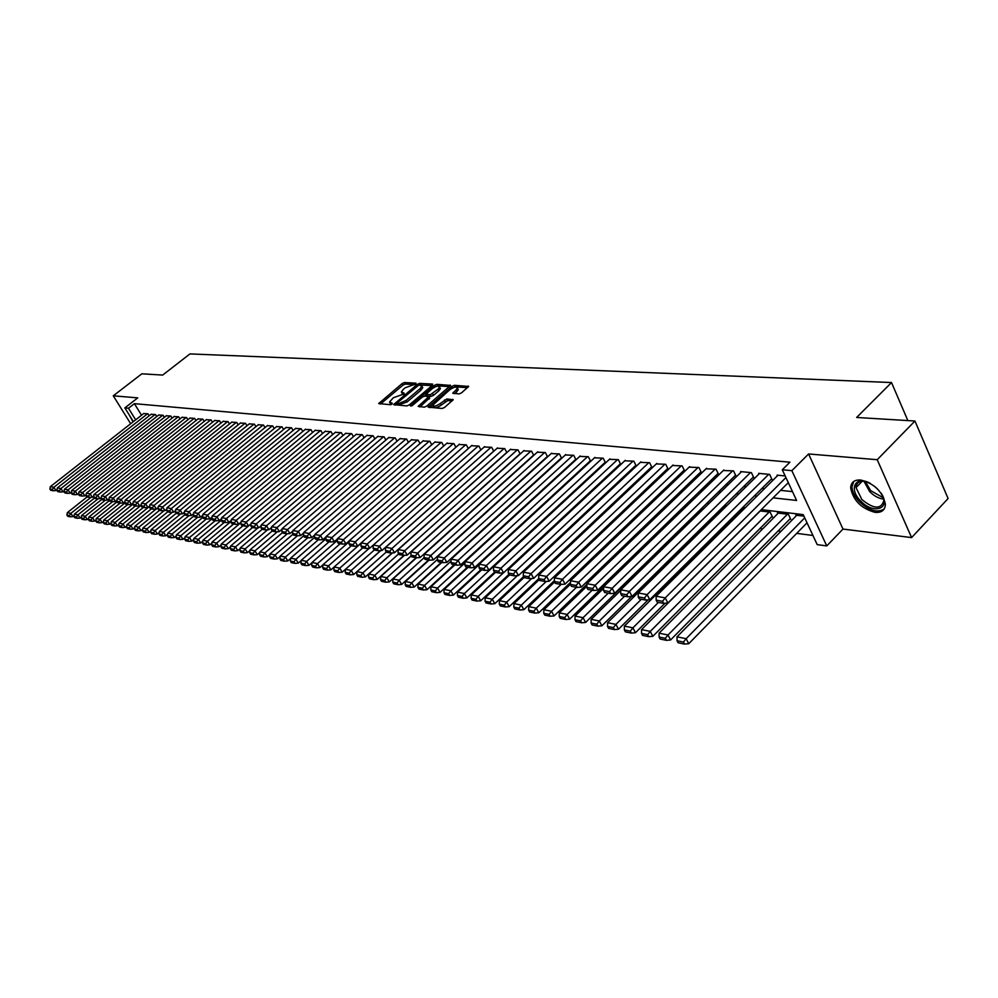 <?xml version="1.0" encoding="UTF-8"?>
<svg xmlns="http://www.w3.org/2000/svg" width="998" height="998" viewBox="0 0 998 998"><rect width="100%" height="100%" fill="white"/><g stroke="black" fill="none" stroke-linecap="round" stroke-linejoin="round"><path stroke-width="1.5" d="M415.829 383.956L415.954 383.17L404.489 382.533L402.169 383.531L378.704 403.566L390.418 404.714L392.077 404.003L392.226 403.192L389.494 402.057L393.337 397.765L404.003 393.936L404.14 393.137L401.383 392.014L403.267 389.395L405.176 387.798L415.829 383.956M860.638 480.001C854.288 479.676 850.97 482.321 850.67 487.922C853.153 500.422 861.299 508.581 875.134 512.373C881.745 512.835 885.151 510.103 885.376 504.177C882.581 491.59 874.335 483.531 860.638 480.001M129.241 414.956L133.083 421.842M454.577 393.649L456.735 391.802L455.861 390.193L452.73 393.187L459.055 393.923L461.525 392.875L468.636 386.451L454.477 385.303L452.044 386.338L428.117 407.122L442.114 408.481L444.597 407.434L453.179 399.736L446.867 398.963L440.455 403.392C436.288 406.236 433.718 406.847 432.745 405.2L429.951 407.596M455.861 390.193L457.396 388.035C456.423 386.388 453.853 386.987 449.686 389.819L432.745 405.2M914.954 421.019L948.1 498.526L911.598 537.585L877.217 459.704L914.954 421.019L856.633 417.463L891.526 382.546L189.944 353.916L162.662 375.086L141.816 373.813L113.285 395.819L137.761 397.865L124.85 407.895L128.48 408.244L134.381 403.654L789.929 462.186L782.295 469.759L791.851 470.657L826.768 545.918L817.2 544.621L803.215 514.619L761.299 509.641M877.217 459.704L808.605 453.965L791.851 470.657M432.458 385.24L432.608 384.093L419.584 383.369L417.226 384.38L393.624 404.639L406.91 405.912L409.305 404.889L432.458 385.24M436.812 384.33L450.609 385.428L426.72 406.149L424.287 407.172L418.174 406.411L428.828 396.68L424.649 396.094L422.241 397.117L412.411 405.475L410.44 405.949L434.404 385.353L436.812 384.33L437.66 385.914L449.611 386.588M113.285 395.819L130.676 423.738M789.792 519.122L790.703 519.234L788.395 514.307L777.392 512.984L777.716 513.683M771.541 516.889L772.44 517.001L770.132 512.111L760.027 510.914M702.243 508.419L703.079 508.518L702.555 507.458M149.201 415.792L147.966 413.796L143.637 413.584M156.723 416.565L155.476 414.532L151.097 414.307M164.358 417.339L163.086 415.268L158.645 415.056M172.105 418.125L170.808 416.029L166.304 415.804M179.952 418.923L178.642 416.79L174.076 416.565M187.911 419.734L186.589 417.563L181.96 417.339M195.982 420.557L194.647 418.349L189.944 418.112M204.178 421.393L202.819 419.148L198.053 418.911M212.487 422.241L211.114 419.958L206.274 419.721M220.92 423.102L219.523 420.769L214.62 420.532M229.478 423.975L228.055 421.605L223.078 421.368M238.16 424.861L236.726 422.453L231.673 422.204M246.98 425.759L245.52 423.314L240.393 423.065M255.925 426.682L254.453 424.175L249.238 423.925M265.006 427.606L263.509 425.061L258.22 424.811M274.238 428.554L272.716 425.959L267.339 425.709M283.594 429.514L282.047 426.87L276.596 426.608M293.113 430.487L291.541 427.793L286.002 427.531M302.768 431.473L301.184 428.741L295.558 428.466M312.586 432.483L310.964 429.689L305.251 429.427M322.554 433.506L320.919 430.662L315.106 430.388M332.683 434.554L331.024 431.647L325.123 431.373M342.988 435.615L341.291 432.645L335.291 432.371M353.442 436.687L351.72 433.668L345.632 433.382M364.083 437.785L362.336 434.704L356.136 434.417M374.886 438.895L373.115 435.752L366.815 435.465M385.889 440.031L384.08 436.825L377.681 436.525M397.067 441.191L395.233 437.91L388.721 437.611M408.431 442.364L406.573 439.02L399.949 438.708M419.996 443.561L418.1 440.143L411.363 439.831M431.76 444.771L429.839 441.278L422.977 440.979M443.723 446.019L441.777 442.451L434.804 442.139M455.911 447.279L453.915 443.636L446.83 443.312M468.311 448.564L466.278 444.834L459.055 444.522M480.924 449.886L478.865 446.069L471.518 445.744M493.773 451.221L491.677 447.316L484.192 446.992M506.859 452.581L504.726 448.589L497.104 448.252M520.183 453.965L518.012 449.886L510.252 449.549M533.755 455.387L531.547 451.208L523.638 450.859M547.578 456.834L545.345 452.543L537.286 452.206M561.674 458.307L559.391 453.915L551.17 453.566M575.297 459.716L576.021 459.791L573.7 455.313L565.342 454.963M589.88 461.176L590.616 461.251L588.296 456.735L579.763 456.385M604.751 462.673L605.499 462.748L603.179 458.182L594.484 457.833M619.92 464.195L620.681 464.27L618.348 459.666L609.479 459.305M635.377 465.742L636.163 465.817L633.83 461.176L624.773 460.814M651.158 467.326L651.944 467.401L649.611 462.71L640.379 462.348M667.25 468.935L668.061 469.023L665.716 464.282L656.297 463.908M683.667 470.582L684.503 470.669L682.145 465.891L672.54 465.505M700.434 472.266L701.282 472.353L698.924 467.526L689.107 467.139M717.537 473.988L718.41 474.075L716.053 469.197L706.035 468.811M735.015 475.734L735.9 475.834L733.542 470.906L723.313 470.507M752.866 477.531L753.764 477.618L751.407 472.64L740.641 471.592L740.953 472.241M771.092 479.364L772.015 479.452L769.645 474.424L758.655 473.351L758.967 474.025M134.381 403.654L141.541 415.23M552.381 466.128L553.029 466.191M566.652 467.638L567.413 467.725M581.198 469.185L582.071 469.285M596.031 470.757L597.029 470.869M611.15 472.366L612.273 472.491M626.582 474L627.829 474.137M642.313 475.672L643.698 475.821M658.368 477.381L659.89 477.543M674.76 479.115L676.419 479.302M691.477 480.899L693.298 481.086M708.555 482.708L710.526 482.92M725.995 484.554L728.128 484.791M743.797 486.45L746.117 486.7M761.998 488.384L764.48 488.646M780.586 490.355L792.487 491.615M560.988 458.282L561.637 458.344M777.38 475.834L777.055 475.148L785.177 475.934M690.803 519.596L692.338 519.796M707.881 521.817L709.715 522.054M725.92 524.162L726.968 524.299M759.915 528.578L762.584 528.928M778.116 530.948L780.96 531.323M796.716 533.369L812.933 535.477M533.681 483.843L533.044 483.768M547.977 485.552L547.228 485.465M562.548 487.298L561.687 487.199M577.405 489.07L576.42 488.958M592.251 491.191L591.452 490.754M607.183 493.536L606.734 492.65M622.428 495.944L621.916 494.946M637.959 498.414L637.41 497.316M653.815 500.959L653.203 499.749M669.982 503.578L669.321 502.244M686.487 506.273L685.776 504.813M724.71 507.296L724.398 506.647L725.708 506.809M742.013 509.379L741.689 508.718L743.997 508.992M796.142 515.904L795.805 515.193L803.926 516.153M907.856 420.595L891.526 382.546M808.605 453.965L842.986 529.065L911.598 537.585M842.986 529.065L826.768 545.918M773.101 497.84L796.604 500.46L782.295 469.759M545.332 472.565L545.981 472.628M559.566 474.137L560.327 474.225M574.087 475.747L574.96 475.846M588.882 477.393L589.88 477.506M603.977 479.065L605.087 479.19M619.371 480.774L620.619 480.911M635.077 482.521L636.45 482.67M651.095 484.304L652.617 484.467M667.45 486.113L669.109 486.3M684.141 487.972L685.963 488.172M701.182 489.856L703.153 490.08M718.585 491.789L720.731 492.026M736.374 493.773L738.682 494.022M754.538 495.781L757.02 496.056M128.48 408.244L135.678 419.821M133.383 421.618L124.85 407.895M745.256 507.733L742.786 507.446M726.968 505.562L724.66 505.287M709.067 503.441L706.933 503.192M691.552 501.358L689.581 501.121M674.399 499.324L672.577 499.112M657.607 497.328L655.935 497.129M641.153 495.382L639.643 495.195M625.047 493.461L623.663 493.299M609.254 491.59L608.019 491.44M593.785 489.756L592.675 489.619M578.615 487.947L577.63 487.835M563.758 486.188L562.884 486.088M549.174 484.454L548.426 484.367M534.878 482.758L534.242 482.683M401.845 392.838L402.992 394.522M389.956 402.88L391.116 404.564M414.619 384.604L405.338 384.08L403.017 385.078L380.525 403.99M396.992 403.766L395.445 405.076M432.034 385.59L419.933 384.991M419.01 384.941L396.73 403.304L398.576 403.641L406.198 400.398L420.046 388.684L421.904 386.089L419.01 384.941M397.653 404.701L397.004 403.529M422.291 386.8L422.765 387.661L420.906 390.255L407.072 401.982L397.878 405.101M420.008 406.86L429.539 397.99M424.499 396.094L426.246 394.597M437.997 389.195L439.544 387.024C438.584 385.453 436.064 386.051 431.984 388.833L426.034 394.21L430.213 394.796L437.997 389.195L438.858 390.779L440.405 388.621L439.993 387.86M426.183 394.497L427.319 396.144L426.458 394.559M438.858 390.779L433.494 395.358L431.074 396.393L427.319 396.144M437.66 385.914L435.54 386.725M456.735 391.802L458.269 389.644L457.833 388.833M433.182 405.999L433.619 406.81C434.604 408.456 437.174 407.858 441.341 405.013L440.455 403.392M452.206 400.884L447.74 400.585L441.341 405.013M467.65 387.611L455.338 386.912L453.192 387.723M90.993 497.341L70.858 513.371L67.328 512.648L87.013 496.992M69.361 515.504L66.891 514.993L67.739 516.29L70.197 516.802L69.361 515.504L70.858 513.371L72.966 516.602L74.114 515.692M67.328 512.648L66.891 514.993M70.197 516.802L72.966 516.602M147.592 413.758L53.842 487.286L55.988 490.567L57.011 489.756M143.874 413.397L50.349 486.662L53.842 487.286L52.345 489.444L49.9 488.995L50.761 490.305L53.193 490.754L52.345 489.444M55.988 490.567L53.193 490.754M49.9 488.995L50.349 486.662M880.947 492.987C892.025 508.618 873.5 515.242 860.501 500.746C848.213 488.608 855.685 474.973 870.406 483.444M865.378 481.41C859.478 480.574 856.359 482.645 856.022 487.598L861.873 499.549C873.786 509.242 881.109 509.591 883.829 500.597L883.38 497.728M874.622 486.375L877.641 489.107M853.801 481.398L851.98 486.737C852.13 491.565 854.55 496.517 859.241 501.582C869.108 510.689 877.429 513.159 884.203 508.968M98.091 498.775L77.981 514.818L74.401 514.095L94.286 498.239M76.472 516.964L73.964 516.453L74.813 517.75L77.32 518.274L76.472 516.964L77.981 514.818L80.102 518.074L81.3 517.114M74.401 514.095L73.964 516.453M77.32 518.274L80.102 518.074M105.289 500.223L85.204 516.29L81.587 515.554L101.784 499.412M83.682 518.461L81.15 517.937L81.998 519.247L84.543 519.771L83.682 518.461L85.204 516.29L87.337 519.571L88.585 518.573M81.587 515.554L81.15 517.937M84.543 519.771L87.337 519.571M112.587 501.695L92.54 517.787L88.859 517.039L109.381 500.597M91.005 519.97L88.435 519.434L89.284 520.756L91.866 521.28L91.005 519.97L92.54 517.787L94.685 521.081L95.983 520.033M88.859 517.039L88.435 519.434M91.866 521.28L94.685 521.081M120.109 503.104L99.987 519.297L96.245 518.536L117.09 501.794M98.428 521.492L95.82 520.956L96.681 522.278L99.289 522.827L98.428 521.492L99.987 519.297L102.133 522.628L103.48 521.53M96.245 518.536L95.82 520.956M99.289 522.827L102.133 522.628M155.102 414.494L60.903 488.558L63.049 491.864L64.121 491.016M151.334 414.12L57.36 487.922L60.903 488.558L59.381 490.742L56.911 490.28L57.759 491.602L60.242 492.051L59.381 490.742M63.049 491.864L60.242 492.051M56.911 490.28L57.36 487.922M162.711 415.23L68.051 489.856L70.209 493.187L71.332 492.288M158.894 414.856L64.458 489.207L68.051 489.856L66.529 492.051L64.009 491.59L64.87 492.912L67.39 493.374L66.529 492.051M70.209 493.187L67.39 493.374M64.009 491.59L64.458 489.207M170.421 415.979L75.312 491.166L77.482 494.521L78.655 493.586M166.554 415.605L71.669 490.517L75.312 491.166L73.765 493.374L71.22 492.912L72.093 494.247L74.638 494.709L73.765 493.374M77.482 494.521L74.638 494.709M71.22 492.912L71.669 490.517M178.255 416.752L82.672 492.501L84.855 495.869L86.09 494.896M174.326 416.366L78.979 491.839L82.672 492.501L81.125 494.721L78.53 494.247L79.403 495.594L81.986 496.068L81.125 494.721M84.855 495.869L81.986 496.068M78.53 494.247L78.979 491.839M127.756 504.514L107.522 520.831L103.742 520.07L124.925 502.992M105.963 523.052L103.318 522.503L104.179 523.838L106.823 524.387L105.963 523.052L107.522 520.831L109.68 524.187L111.102 523.039M103.742 520.07L103.318 522.503M106.823 524.387L109.68 524.187M186.189 417.526L90.144 493.848L92.327 497.241L93.625 496.218M182.21 417.139L86.402 493.174L90.144 493.848L88.573 496.093L85.953 495.607L86.826 496.967L89.458 497.441L88.573 496.093M92.327 497.241L89.458 497.441M85.953 495.607L86.402 493.174M135.516 505.949L115.182 522.391L111.339 521.617L132.859 504.215M113.61 524.624L110.915 524.075L111.788 525.41L114.471 525.971L113.61 524.624L115.182 522.391L117.352 525.771L118.824 524.574M111.339 521.617L110.915 524.075M114.471 525.971L117.352 525.771M194.236 418.312L97.729 495.22L99.925 498.638L101.272 497.565M190.194 417.913L93.924 494.534L97.729 495.22L96.145 497.478L93.488 496.992L94.361 498.351L97.031 498.838L96.145 497.478M99.925 498.638L97.031 498.838M93.488 496.992L93.924 494.534M143.388 507.396L122.954 523.975L119.061 523.189L141.167 505.262M121.369 526.22L118.637 525.659L119.511 527.019L122.23 527.58L121.369 526.22L122.954 523.975L125.124 527.368L126.659 526.133M119.061 523.189L118.637 525.659M122.23 527.58L125.124 527.368M202.407 419.098L105.426 496.617L107.634 500.06L109.032 498.938M198.303 418.698L101.559 495.919L105.426 496.617L103.829 498.888L101.122 498.389L102.008 499.761L104.715 500.26L103.829 498.888M107.634 500.06L104.715 500.26M101.122 498.389L101.559 495.919M151.372 508.868L130.838 525.584L126.883 524.773L149.613 506.298M129.241 527.842L126.472 527.268L127.345 528.641L130.114 529.214L129.241 527.842L130.838 525.584L133.021 529.002L134.618 527.705M126.883 524.773L126.472 527.268M130.114 529.214L133.021 529.002M210.69 419.909L113.236 498.027L115.444 501.495L116.916 500.322M206.536 419.509L109.318 497.316L113.236 498.027L111.626 500.31L108.882 499.811L109.768 501.196L112.512 501.695L111.626 500.31M115.444 501.495L112.512 501.695M108.882 499.811L109.318 497.316M159.48 510.365L138.847 527.218L134.83 526.395L156.125 509.03M137.225 529.489L134.418 528.915L135.291 530.287L138.098 530.874L137.225 529.489L138.847 527.218L141.042 530.662L142.689 529.302M134.83 526.395L134.418 528.915M138.098 530.874L141.042 530.662M219.098 420.732L121.157 499.462L123.39 502.955L124.912 501.72M214.882 420.32L117.178 498.738L121.157 499.462L119.535 501.769L116.754 501.258L117.639 502.643L120.421 503.167L119.535 501.769M123.39 502.955L120.421 503.167M116.754 501.258L117.178 498.738M167.701 511.887L146.968 528.865L142.889 528.042L164.159 510.639M145.334 531.161L142.477 530.574L143.363 531.959L146.219 532.545L145.334 531.161L146.968 528.865L149.176 532.333L150.885 530.936M142.889 528.042L142.477 530.574M146.219 532.545L149.176 532.333M227.631 421.568L129.204 500.921L131.449 504.439L133.033 503.154M223.352 421.144L125.174 500.185L129.204 500.921L127.569 503.241L124.738 502.718L125.636 504.127L128.468 504.639L127.569 503.241M131.449 504.439L128.468 504.639M124.738 502.718L125.174 500.185M176.184 513.321L155.214 530.549L151.072 529.701L172.317 512.286M153.567 532.857L150.673 532.258L151.559 533.656L154.453 534.254L153.567 532.857L155.214 530.549L157.435 534.042L159.206 532.583M151.072 529.701L150.673 532.258M154.453 534.254L157.435 534.042M236.289 422.404L137.387 502.393L139.62 505.936L141.279 504.601M231.948 421.979L133.283 501.657L137.387 502.393L135.728 504.739L132.859 504.202L133.757 505.624L136.626 506.148L135.728 504.739M139.62 505.936L136.626 506.148M132.859 504.202L133.283 501.657M184.917 514.681L163.597 532.258L159.393 531.398L180.588 513.945M161.926 534.579L158.981 533.98L159.88 535.377L162.811 535.988L161.926 534.579L163.597 532.258L165.818 535.776L167.652 534.254M159.393 531.398L158.981 533.98M162.811 535.988L165.818 535.776M245.071 423.264L145.683 503.903L147.929 507.471L149.65 506.073M240.668 422.84L141.516 503.142L145.683 503.903L144.011 506.248L141.092 505.712L141.99 507.146L144.91 507.683L144.011 506.248M147.929 507.471L144.91 507.683M141.092 505.712L141.516 503.142M253.991 424.138L154.104 505.425L156.374 509.017L158.158 507.558M249.525 423.701L149.875 504.651L154.104 505.425L152.42 507.795L149.463 507.246L150.361 508.681L153.33 509.23L152.42 507.795M156.374 509.017L153.33 509.23M149.463 507.246L149.875 504.651M263.048 425.023L162.662 506.972L164.932 510.589L166.791 509.08M258.507 424.574L158.37 506.198L162.662 506.972L160.965 509.354L157.958 508.805L158.869 510.252L161.876 510.801L160.965 509.354M164.932 510.589L161.876 510.801M157.958 508.805L158.37 506.198M193.787 516.053L172.093 533.992L167.826 533.119L188.996 515.642M170.421 536.338L167.427 535.714L168.325 537.124L171.307 537.747L170.421 536.338L172.093 533.992L174.326 537.523L176.234 535.951M167.826 533.119L167.427 535.714M171.307 537.747L174.326 537.523M202.794 517.438L180.738 535.751L176.397 534.866L197.529 517.363M179.041 538.109L175.997 537.485L176.896 538.908L179.927 539.531L179.041 538.109L180.738 535.751L182.971 539.319L184.954 537.673M176.397 534.866L175.997 537.485M179.927 539.531L182.971 539.319M211.95 518.848L189.508 537.535L185.104 536.637L206.312 519.01M187.786 539.918L184.705 539.282L185.616 540.716L188.697 541.353L187.786 539.918L189.508 537.535L191.753 541.128L193.799 539.419M185.104 536.637L184.705 539.282M188.697 541.353L191.753 541.128M272.242 425.909L171.357 508.543L173.64 512.186L175.561 510.614M267.626 425.46L166.99 507.757L171.357 508.543L169.635 510.951L166.591 510.39L167.502 511.849L170.558 512.411L169.635 510.951M173.64 512.186L170.558 512.411M166.591 510.39L166.99 507.757M221.394 520.145L198.415 539.344L193.936 538.433L215.256 520.657M196.681 541.752L193.55 541.103L194.46 542.55L197.592 543.199L196.681 541.752L198.415 539.344L200.673 542.962L202.794 541.19M193.936 538.433L193.55 541.103M197.592 543.199L200.673 542.962M281.586 426.82L180.189 510.14L182.484 513.82L184.48 512.174M276.895 426.371L175.76 509.342L180.189 510.14L178.455 512.56L175.349 511.999L176.272 513.459L179.366 514.032L178.455 512.56M182.484 513.82L179.366 514.032M175.349 511.999L175.76 509.342M231.137 521.355L207.472 541.19L202.918 540.267L224.35 522.328M205.725 543.611L202.544 542.949L203.442 544.409L206.623 545.07L205.725 543.611L207.472 541.19L209.73 544.833L211.925 542.999M202.918 540.267L202.544 542.949M206.623 545.07L209.73 544.833M291.067 427.755L189.158 511.762L191.466 515.467L193.537 513.758M286.301 427.281L184.655 510.951L189.158 511.762L187.412 514.207L184.256 513.633L185.179 515.105L188.335 515.692L187.412 514.207M191.466 515.467L188.335 515.692M184.256 513.633L184.655 510.951M241.029 522.565L216.666 543.062L212.05 542.126L233.582 524.037M214.894 545.494L211.676 544.833L212.586 546.305L215.817 546.966L214.894 545.494L216.666 543.062L218.936 546.742L221.207 544.833M212.05 542.126L211.676 544.833M215.817 546.966L218.936 546.742M300.697 428.691L198.278 513.409L200.598 517.139L202.744 515.367M295.857 428.217L193.699 512.585L198.278 513.409L196.519 515.879L193.313 515.292L194.236 516.777L197.442 517.363L196.519 515.879M200.598 517.139L197.442 517.363M193.313 515.292L193.699 512.585M248.527 525.958L226.01 544.97L221.319 544.01L242.963 525.771M224.226 547.428L220.945 546.742L221.855 548.226L225.149 548.9L224.226 547.428L226.01 544.97L228.293 548.675L230.638 546.692M221.319 544.01L220.945 546.742M225.149 548.9L228.293 548.675M310.478 429.639L207.547 515.093L209.879 518.848L212.087 517.001M305.563 429.165L202.893 514.244L207.547 515.093L205.763 517.575L202.507 516.976L203.442 518.473L206.698 519.072L205.763 517.575M209.879 518.848L206.698 519.072M202.507 516.976L202.893 514.244M257.983 527.855L235.503 546.904L230.738 545.931L252.494 527.53M233.707 549.374L230.376 548.688L231.299 550.172L234.63 550.871L233.707 549.374L235.503 546.904L237.811 550.634L240.231 548.576M230.738 545.931L230.376 548.688M234.63 550.871L237.811 550.634M320.408 430.612L216.978 516.789L219.311 520.582L221.606 518.661M315.43 430.126L212.237 515.941L216.978 516.789L215.169 519.297L211.863 518.686L212.786 520.207L216.104 520.806L215.169 519.297M219.311 520.582L216.104 520.806M211.863 518.686L212.237 515.941M267.601 529.788L245.159 548.875L240.318 547.877L262.187 529.314M243.35 551.358L239.957 550.659L240.88 552.168L244.273 552.867L243.35 551.358L245.159 548.875L247.467 552.63L249.974 550.497M240.318 547.877L239.957 550.659M244.273 552.867L247.467 552.63M330.513 431.598L226.546 518.523L228.891 522.341L231.274 520.357M325.448 431.099L221.743 517.65L226.546 518.523L224.725 521.043L221.356 520.432L222.292 521.954L225.66 522.578L224.725 521.043M228.891 522.341L225.66 522.578M221.356 520.432L221.743 517.65M277.369 531.747L254.977 550.871L250.049 549.861L272.192 530.998M253.143 553.379L249.7 552.667L250.623 554.177L254.066 554.9L253.143 553.379L254.977 550.871L257.297 554.663L259.879 552.443M250.049 549.861L249.7 552.667M254.066 554.9L257.297 554.663M340.767 432.596L236.289 520.282L238.634 524.137L241.104 522.066M335.615 432.097L231.399 519.397L236.289 520.282L234.443 522.827L231.025 522.204L231.96 523.738L235.378 524.374L234.443 522.827M238.634 524.137L235.378 524.374M231.025 522.204L231.399 519.397M287.299 533.755L264.957 552.904L259.954 551.882L282.496 532.595M263.11 555.437L259.605 554.713L260.528 556.235L264.033 556.959L263.11 555.437L264.957 552.904L267.289 556.722L269.947 554.426M259.954 551.882L259.605 554.713M264.033 556.959L267.289 556.722M297.392 535.789L275.111 554.963L270.009 553.927L292.988 534.204M273.24 557.52L269.672 556.784L270.608 558.319L274.163 559.067L273.24 557.52L275.111 554.963L277.444 558.818L280.201 556.447M270.009 553.927L269.672 556.784M274.163 559.067L277.444 558.818M307.808 537.735L285.428 557.071L280.251 556.011L303.654 535.839M283.532 559.641L279.914 558.905L280.85 560.452L284.48 561.2L283.532 559.641L285.428 557.071L287.773 560.951L290.618 558.493M280.251 556.011L279.914 558.905M284.48 561.2L287.773 560.951M351.196 433.619L246.182 522.079L248.552 525.958L251.097 523.813M345.969 433.107L241.217 521.181L246.182 522.079L244.323 524.649L240.842 524L241.79 525.547L245.271 526.196L244.323 524.649M248.552 525.958L245.271 526.196M240.842 524L241.217 521.181M361.8 434.654L256.261 523.9L258.632 527.805L261.264 525.584M356.473 434.13L251.197 522.989L256.261 523.9L254.378 526.482L250.835 525.834L251.783 527.393L255.326 528.054L254.378 526.482M258.632 527.805L255.326 528.054M250.835 525.834L251.197 522.989M372.578 435.702L266.503 525.746L268.886 529.689L271.606 527.381M367.164 435.165L261.351 524.823L266.503 525.746L264.595 528.354L261.002 527.705L261.95 529.277L265.555 529.938L264.595 528.354M268.886 529.689L265.555 529.938M261.002 527.705L261.351 524.823M318.424 539.693L295.932 559.204L290.655 558.131L314.532 537.46L315.505 539.157L319.435 539.881L318.449 538.234L314.532 537.51L314.844 534.491L320.458 535.514L322.89 539.619L326.096 536.837M294.011 561.812L290.331 561.051L291.266 562.61L294.959 563.371L294.011 561.812L295.932 559.204L298.277 563.121L301.209 560.577M290.655 558.131L290.331 561.051M294.959 563.371L298.277 563.121M383.531 436.762L276.92 527.63L279.315 531.61L282.122 529.214M378.03 436.226L271.681 526.695L276.92 527.63L274.999 530.262L271.331 529.589L272.292 531.173L275.959 531.859L274.999 530.262M279.315 531.61L275.959 531.859M271.331 529.589L271.681 526.695M329.215 541.677L306.611 561.387L301.246 560.29L325.884 538.87M304.677 564.007L300.922 563.234L301.87 564.806L305.613 565.579L304.677 564.007L306.611 561.387L308.968 565.33L312 562.685M301.246 560.29L300.922 563.234M305.613 565.579L308.968 565.33M394.672 437.848L287.524 529.551L289.919 533.556L292.826 531.073M389.07 437.311L282.197 528.591L287.524 529.551L285.578 532.208L281.848 531.522L282.808 533.119L286.538 533.805L285.578 532.208M289.919 533.556L286.538 533.805M281.848 531.522L282.197 528.591M340.206 543.71L317.476 563.596L312.012 562.485L337.436 540.292M315.518 566.24L311.7 565.454L312.648 567.039L316.466 567.825L315.518 566.24L317.476 563.596L319.847 567.575L322.965 564.843M312.012 562.485L311.7 565.454M316.466 567.825L319.847 567.575M405.999 438.958L298.302 531.51L300.722 535.539L303.716 532.957M400.31 438.409L292.888 530.524L298.302 531.51L296.344 534.179L292.551 533.481L293.512 535.09L297.304 535.789L296.344 534.179M300.722 535.539L297.304 535.789M292.551 533.481L292.888 530.524M351.383 545.769L328.529 565.854L322.978 564.718L349.2 541.727M326.558 568.511L322.666 567.712L323.626 569.309L327.506 570.12L326.558 568.511L328.529 565.854L330.912 569.858L334.13 567.026M322.978 564.718L322.666 567.712M327.506 570.12L330.912 569.858M417.526 440.081L309.28 533.493L311.713 537.56L314.807 534.891M411.737 439.519L303.766 532.495L309.28 533.493L307.297 536.188L303.442 535.477L304.415 537.111L308.27 537.822L307.297 536.188M311.713 537.56L308.27 537.822M303.442 535.477L303.766 532.495M362.748 547.865L339.782 568.136L334.13 566.989L361.176 543.174M337.786 570.831L333.831 570.008L334.792 571.617L338.746 572.44L337.786 570.831L339.782 568.136L342.177 572.178L369.21 548.264M334.13 566.989L333.831 570.008M338.746 572.44L342.177 572.178M374.325 549.998L351.234 570.469L345.483 569.297L369.272 548.264M349.225 573.189L345.196 572.353L346.156 573.975L350.186 574.811L349.225 573.189L351.234 570.469L353.641 574.549L380.612 550.584M345.483 569.297L345.196 572.353M350.186 574.811L353.641 574.549M386.301 552.006L362.898 572.852L357.047 571.654L380.774 550.572M360.864 575.584L356.76 574.736L357.721 576.37L361.825 577.231L360.864 575.584L362.898 572.852L365.318 576.956L392.214 552.942M357.047 571.654L356.76 574.736M361.825 577.231L365.318 576.956M429.24 441.228L320.458 535.514L318.449 538.234M423.352 440.654L314.844 534.491M322.89 539.619L319.435 539.881M441.166 442.388L331.835 537.573L334.28 541.714L337.586 538.833M435.178 441.802L326.121 536.537L331.835 537.573L329.814 540.317L325.81 539.581L326.795 541.228L330.787 541.976L329.814 540.317M334.28 541.714L330.787 541.976M325.81 539.581L326.121 536.537M453.304 443.574L343.424 539.669L345.882 543.848L349.288 540.854M447.216 442.975L337.611 538.608L343.424 539.669L341.378 542.438L337.299 541.689L338.285 543.349L342.351 544.11L341.378 542.438M345.882 543.848L342.351 544.11M337.299 541.689L337.611 538.608M398.651 553.902L374.774 575.272L368.811 574.05L392.476 552.917M372.716 578.029L368.536 577.168L369.51 578.815L373.676 579.688L372.716 578.029L374.774 575.272L377.194 579.414L404.028 555.35M368.811 574.05L368.536 577.168M373.676 579.688L377.194 579.414M465.667 444.771L355.226 541.802L357.683 546.018L361.201 542.924L367.239 543.972L369.722 548.226L480.911 449.849M459.454 444.172L349.3 540.729L355.226 541.802L353.155 544.596L349.001 543.835L349.986 545.519L354.14 546.28L353.155 544.596M357.683 546.018L354.14 546.28M349.001 543.835L349.3 540.729M411.251 555.811L386.875 577.73L380.799 576.495L404.402 555.325M384.779 580.512L380.537 579.638L381.51 581.298L385.752 582.183L384.779 580.512L386.875 577.73L389.307 581.909L416.141 557.72M380.799 576.495L380.537 579.638M385.752 582.183L389.307 581.909M478.229 446.006L367.239 543.972L365.143 546.792L360.914 546.018L361.912 547.715L366.129 548.488L365.143 546.792M471.917 445.382L361.201 542.887L360.914 546.018M369.722 548.226L366.129 548.488M424.075 557.745L399.188 580.237L393 578.977L416.528 557.77M397.079 583.044L392.75 582.158L393.723 583.83L398.052 584.728L397.079 583.044L399.188 580.237L401.633 584.454L428.604 560.015M393 578.977L392.75 582.158M398.052 584.728L401.633 584.454M491.041 447.254L379.49 546.193L381.972 550.484L493.723 451.121M484.604 446.63L373.339 545.07L379.49 546.193L377.369 549.037L373.065 548.239L374.05 549.948L378.354 550.746L377.369 549.037M381.972 550.484L378.354 550.746M373.065 548.239L373.339 545.07M437.361 559.516L411.75 582.795L405.438 581.51L429.065 560.103M409.604 585.626L405.188 584.716L406.174 586.412L410.59 587.323L409.604 585.626L411.75 582.795L414.195 587.049L441.303 562.361M405.438 581.51L405.188 584.716M410.59 587.323L414.195 587.049M504.077 448.526L391.964 548.451L394.459 552.767L506.772 452.418M497.528 447.89L385.702 547.316L391.964 548.451L389.819 551.32L385.428 550.509L386.426 552.231L390.817 553.042L389.819 551.32M394.459 552.767L390.817 553.042M385.428 550.509L385.702 547.316M451.034 561.2L424.537 585.402L418.112 584.092L441.852 562.46M422.366 588.259L417.875 587.335L418.861 589.045L423.352 589.98L422.366 588.259L424.537 585.402L426.994 589.693L454.24 564.743M418.112 584.092L417.875 587.335M423.352 589.98L426.994 589.693M517.351 449.811L404.677 550.746L407.184 555.113L520.058 453.741M510.677 449.162L398.289 549.586L404.677 550.746L402.506 553.641L398.04 552.817L399.038 554.564L403.504 555.387L402.506 553.641M407.184 555.113L403.504 555.387M398.04 552.817L398.289 549.586M464.968 562.909L437.561 588.059L431.024 586.724L454.888 564.868M435.377 590.941L430.799 589.993L431.785 591.727L436.363 592.675L435.377 590.941L437.561 588.059L440.031 592.388L467.426 567.176M431.024 586.724L430.799 589.993M436.363 592.675L440.031 592.388M530.874 451.133L417.638 553.092L420.146 557.495L533.606 455.088M524.075 450.472L411.126 551.906L417.638 553.092L415.442 556.011L410.877 555.175L411.887 556.934L416.44 557.77L415.442 556.011M420.146 557.495L416.44 557.77M410.877 555.175L411.126 551.906M479.177 564.619L450.846 590.766L444.172 589.406L468.174 567.313M448.638 593.673L443.96 592.712L444.958 594.446L449.624 595.419L448.638 593.673L450.846 590.766L453.329 595.132L480.861 569.658M444.172 589.406L443.96 592.712M449.624 595.419L453.329 595.132M544.646 452.481L430.849 555.474L433.369 559.928L547.391 456.46M537.722 451.807L424.212 554.277L430.849 555.474L428.629 558.431L423.975 557.583L424.986 559.354L429.627 560.202L428.629 558.431M433.369 559.928L429.627 560.202M423.975 557.583L424.212 554.277M576.981 489.02L464.394 593.523L457.595 592.138L481.71 569.821M462.149 596.455L457.396 595.482L458.381 597.228L463.147 598.226L462.149 596.455L464.394 593.523L466.877 597.927L494.546 572.178M457.595 592.138L457.396 595.482M463.147 598.226L466.877 597.927M558.68 453.853L444.322 557.919L446.855 562.398L561.437 457.857M551.632 453.154L437.561 556.697L444.322 557.919L442.064 560.901L437.336 560.028L438.347 561.812L443.087 562.685L442.064 560.901M446.855 562.398L443.087 562.685M437.336 560.028L437.561 556.697M503.391 572.827L478.204 596.33L471.268 594.92L495.507 572.365M475.934 599.299L471.081 598.301L472.079 600.072L476.932 601.083L475.934 599.299L478.204 596.33L480.699 600.784L508.955 574.337M471.268 594.92L471.081 598.301M476.932 601.083L480.699 600.784M572.989 455.238L458.07 560.402L460.602 564.93L575.759 459.292M565.804 454.539L451.158 559.154L458.07 560.402L455.774 563.408L450.946 562.523L451.969 564.332L456.797 565.217L455.774 563.408M460.602 564.93L456.797 565.217M450.946 562.523L451.158 559.154M517.388 575.646L492.288 599.199L485.215 597.765L509.579 574.96M489.993 602.193L485.04 601.183L486.038 602.967L490.991 603.99L489.993 602.193L492.288 599.199L494.796 603.69L523.688 576.495M485.215 597.765L485.04 601.183M490.991 603.99L494.796 603.69M587.56 456.66L472.079 562.934L474.624 567.513L590.354 460.739M580.237 455.949L465.043 561.662L472.079 562.934L469.771 565.978L464.843 565.068L465.854 566.889L470.794 567.8L469.771 565.978M474.624 567.513L470.794 567.8M464.843 565.068L465.043 561.662M531.672 578.516L506.66 602.131L499.437 600.659L524.162 577.38M504.327 605.15L499.287 604.114L500.285 605.911L505.337 606.959L504.327 605.15L506.66 602.131L509.167 606.659L538.72 578.678M499.437 600.659L499.287 604.114M505.337 606.959L509.167 606.659M602.43 458.119L486.388 565.529L488.933 570.132L605.237 462.224M594.958 457.383L479.202 564.219L486.388 565.529L484.042 568.586L479.015 567.662L480.038 569.509L485.065 570.432L484.042 568.586M488.933 570.132L485.065 570.432M479.015 567.662L479.202 564.219M546.243 581.447L521.318 605.112L513.958 603.615L539.244 579.663M518.96 608.169L513.808 607.108L514.818 608.93L519.97 609.99L518.96 608.169L521.318 605.112L523.838 609.691L554.414 580.562M513.958 603.615L513.808 607.108M519.97 609.99L523.838 609.691M617.587 459.591L500.971 568.161L503.541 572.827L620.407 463.733M609.965 458.855L493.648 566.839L500.971 568.161L498.601 571.255L493.474 570.32L494.497 572.178L499.624 573.126L498.601 571.255M503.541 572.827L499.624 573.126M493.474 570.32L493.648 566.839M561.101 584.441L536.288 608.169L528.765 606.634L554.651 581.959M533.893 611.25L528.628 610.165L529.639 611.999L534.903 613.084L533.893 611.25L536.288 608.169L538.808 612.772L570.482 582.408M528.765 606.634L528.628 610.165M534.903 613.084L538.808 612.772M633.044 461.101L515.866 570.856L518.449 575.559L635.888 465.268M625.272 460.34L508.381 569.509L515.866 570.856L513.471 573.987L508.231 573.027L509.254 574.898L514.494 575.871L513.471 573.987M518.449 575.559L514.494 575.871M508.231 573.027L508.381 569.509M576.47 587.298L551.557 611.275L543.885 609.716L570.444 584.229M549.137 614.381L543.76 613.283L544.783 615.13L550.148 616.253L549.137 614.381L551.557 611.275L554.09 615.928L586.899 584.279M543.885 609.716L543.76 613.283M550.148 616.253L554.09 615.928M648.812 462.635L531.086 573.613L533.656 578.353L651.669 466.839M640.891 461.862L523.439 572.228L531.086 573.613L528.641 576.769L523.301 575.784L524.324 577.68L529.676 578.665L528.641 576.769M533.656 578.353L529.676 578.665M523.301 575.784L523.439 572.228M592.188 590.192L567.151 614.456L559.317 612.859L586.861 586.263M564.693 617.587L559.204 616.465L560.227 618.336L565.704 619.471L564.693 617.587L567.151 614.456L569.683 619.147L686.312 505.899M559.317 612.859L559.204 616.465M565.704 619.471L569.683 619.147M664.905 464.207L546.605 576.42L549.199 581.21L667.774 468.436M656.821 463.421L538.808 575.01L546.605 576.42L544.135 579.613L538.683 578.603L539.718 580.512L545.182 581.522L544.135 579.613M549.199 581.21L545.182 581.522M538.683 578.603L538.808 575.01M608.231 593.161L583.069 617.687L575.06 616.065L603.628 588.309M580.574 620.868L574.985 619.708L575.996 621.604L581.597 622.764L580.574 620.868L583.069 617.687L585.614 622.44L702.779 507.895M575.06 616.065L574.985 619.708M581.597 622.764L585.614 622.44M681.322 465.804L562.473 579.289L565.068 584.129L684.204 470.07M673.064 465.006L554.501 577.842L562.473 579.289L559.965 582.508L554.389 581.485L555.424 583.418L561.013 584.441L559.965 582.508M565.068 584.129L561.013 584.441M554.389 581.485L554.501 577.842M624.611 596.18L599.324 621.006L591.153 619.346L620.756 590.379M596.804 624.212L591.09 623.039L592.113 624.948L597.827 626.133L596.804 624.212L599.324 621.006L601.881 625.796L631.672 596.48M591.153 619.346L591.09 623.039M597.827 626.133L601.881 625.796M698.076 467.438L578.678 582.221L581.273 587.111L700.983 471.742M689.655 466.627L570.532 580.749L578.678 582.221L576.133 585.477L570.432 584.429L571.48 586.375L577.181 587.435L576.133 585.477M581.273 587.111L577.181 587.435M570.432 584.429L570.532 580.749M641.352 599.274L615.941 624.386L607.595 622.69L725.259 506.747M613.383 627.63L607.545 626.42L608.568 628.353L614.406 629.563L613.383 627.63L615.941 624.386L618.498 629.227L648.164 599.823M607.595 622.69L607.545 626.42M614.406 629.563L618.498 629.227M715.192 469.11L595.232 585.215L597.839 590.155L718.098 473.439M706.584 468.274L586.911 583.705L595.232 585.215L592.662 588.508L586.836 587.435L587.884 589.406L593.71 590.479L592.662 588.508M597.839 590.155L593.71 590.479M586.836 587.435L586.911 583.705M658.443 602.418L632.919 627.842L624.386 626.108L742.562 508.818M630.324 631.123L624.349 629.888L625.384 631.834L631.347 633.069L630.324 631.123L632.919 627.842L635.476 632.732L665.005 603.254M624.386 626.108L624.349 629.888M631.347 633.069L635.476 632.732M732.657 470.819L612.148 588.271L614.768 593.261L735.588 475.185M723.874 469.958L603.64 586.737L612.148 588.271L609.541 591.602L603.59 590.504L604.638 592.5L610.589 593.598L609.541 591.602M614.768 593.261L610.589 593.598M603.59 590.504L603.64 586.737M769.221 512.011L650.272 631.385L641.539 629.601L760.251 510.939M647.64 634.691L641.539 633.431L642.562 635.402L648.675 636.662L647.64 634.691L650.272 631.385L652.842 636.325L772.115 516.303M641.539 629.601L641.539 633.431M648.675 636.662L652.842 636.325M750.496 472.553L629.451 591.402L632.083 596.442L753.44 476.957M741.526 471.68L620.756 589.83L629.451 591.402L626.806 594.758L620.719 593.648L621.779 595.656L627.854 596.779L626.806 594.758M632.083 596.442L627.854 596.779M620.719 593.648L620.756 589.83M787.472 514.195L668.011 634.99L659.092 633.181L778.303 513.097M665.342 638.333L659.104 637.048L660.127 639.032L666.377 640.329L665.342 638.333L668.011 634.99L670.581 639.98L790.379 518.523M659.092 633.181L659.104 637.048M666.377 640.329L670.581 639.98M768.722 474.337L647.141 594.596L649.773 599.698L771.691 478.766M759.565 473.439L638.246 592.987L647.141 594.596L644.459 598.002L638.233 596.854L639.294 598.887L645.519 600.035L644.459 598.002M649.773 599.698L645.519 600.035M638.233 596.854L638.246 592.987M804.712 517.837L686.15 638.683L677.031 636.824L796.741 515.305M683.443 642.063L677.056 640.753L678.091 642.762L684.478 644.084L683.443 642.063L686.15 638.683L688.732 643.722L807.033 522.815M677.031 636.824L677.056 640.753M684.478 644.084L688.732 643.722M785.937 477.568L665.242 597.877L667.874 603.029L788.308 482.645M777.991 475.235L656.148 596.23L665.242 597.877L662.522 601.307L656.148 600.147L657.208 602.193L663.57 603.366L662.522 601.307M667.874 603.029L663.57 603.366M656.148 600.147L656.148 596.23M403.367 394.36L402.643 393.037M391.478 404.402L390.742 403.08M379.989 403.953L379.302 402.73M403.017 385.078L402.169 383.531M405.338 384.08L404.489 382.533M394.896 405.038L394.222 403.803M417.75 385.353L417.226 384.38M420.432 384.929L419.584 383.369M399.45 405.213L398.576 403.641M407.072 401.982L406.198 400.398M420.906 390.255L420.046 388.684M450.51 385.69L450.173 385.066M419.459 406.822L418.773 405.575M429.103 399.1L428.242 397.503M411.263 406.099L410.852 405.363M435.228 386.85L434.404 385.353M431.074 396.393L430.213 394.796M433.494 395.358L432.621 393.773M453.965 393.611L453.304 392.376M445.283 401.62L444.409 400.011M447.74 400.585L446.867 398.963M453.08 399.998L452.73 399.35M429.402 407.546L428.716 406.286M452.855 387.86L452.044 386.338M455.338 386.912L454.477 385.303M468.536 386.725L468.187 386.064M883.692 499.125C878.764 498.538 874.073 496.018 869.62 491.54L863.931 481.211M865.266 481.398L870.618 490.604L883.417 497.84M397.603 404.876L396.83 403.491M422.765 387.661L421.904 386.089M429.689 398.277L428.828 396.68M440.405 388.621L439.544 387.024M458.269 389.644L457.396 388.035M862.272 481.186L856.022 487.598"/></g></svg>
